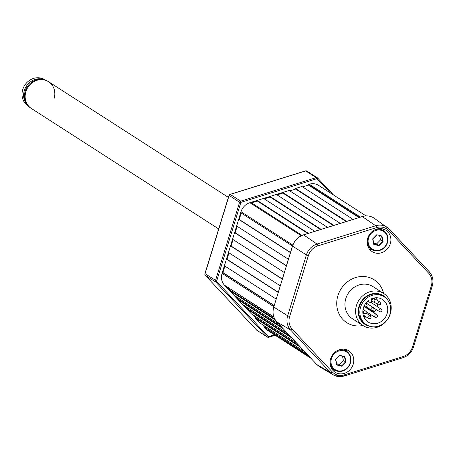 <?xml version="1.0" encoding="UTF-8"?>
<svg xmlns="http://www.w3.org/2000/svg" width="455" height="455" viewBox="0 0 455 455"><rect width="100%" height="100%" fill="white"/><g stroke="black" fill="none" stroke-linecap="round" stroke-linejoin="round"><path stroke-width="0.68" d="M274.109 305.692L222.358 272.403L222.063 273.37A12.717 11.506 122.7 0 0 224.491 285.2L273.921 317.26M222.358 272.403L222.922 272.545L224.906 266.101M274.172 305.504L222.922 272.545M276.151 299.06L224.4 265.771L226.442 259.14L227.005 259.282L228.99 252.838M278.193 292.428L226.442 259.14M278.25 292.241L227.005 259.282M280.235 285.791L228.478 252.508L230.52 245.876L231.083 246.018L233.068 239.575M282.271 279.16L230.52 245.876M282.327 278.978L231.083 246.018M284.312 272.528L232.562 239.245L234.604 232.613L235.167 232.755L237.146 226.306M286.354 265.896L234.604 232.613M286.411 265.714L235.167 232.755M288.396 259.265L236.64 225.981L238.682 219.35L239.245 219.492L241.23 213.042M290.432 252.633L238.682 219.35M290.489 252.445L239.245 219.492M292.474 246.001L240.723 212.718L241.019 211.757A12.717 11.506 122.7 0 1 249.869 202.708L250.796 202.418L302.035 235.371M251.456 202.839L257.314 201.019L257.189 200.427L308.348 233.33M307.808 233.495L257.314 201.019M314.741 231.339L263.582 198.437L257.189 200.427M264.241 198.863L270.094 197.038L269.974 196.446L321.133 229.348M320.593 229.513L270.094 197.038M327.52 227.358L276.367 194.456L269.974 196.446M277.027 194.882L282.879 193.056L282.76 192.465L333.913 225.367M333.378 225.532L282.879 193.056M340.306 223.377L289.152 190.474L282.76 192.465M289.812 190.901L295.665 189.075L295.545 188.484L346.699 221.386M346.164 221.551L295.665 189.075M353.091 219.395L301.938 186.493L295.545 188.484M302.598 186.92L308.45 185.094L308.331 184.502L359.484 217.405M358.95 217.575L308.45 185.094M366.053 215.898L318.563 185.356A12.717 11.506 122.7 0 0 309.258 184.218L308.331 184.502M381.938 229.832L380.767 228.581M374.232 312.227L365.974 306.915M346.312 350.39L344.537 349.247M346.784 351.203L343.599 349.156M330.586 364.62L330.341 365.325M309.389 356.652L264.924 328.322A12.717 11.506 122.7 0 0 266.897 329.966L310.907 358.273M264.292 327.651L264.736 327.196L262.125 324.409M307.648 354.798L264.736 327.196M305.038 352.011L259.942 323.004L255.591 318.363L256.029 317.914L253.418 315.127M300.687 347.37L255.591 318.363M298.946 345.51L256.029 317.914M296.336 342.729L251.234 313.723L246.883 309.082L247.327 308.632L244.716 305.845M291.979 338.088L246.883 309.082M290.239 336.228L247.327 308.632M287.628 333.447L242.532 304.44L238.181 299.799L238.625 299.345L236.008 296.563M283.277 328.806L238.181 299.799M281.537 326.946L238.625 299.345M278.926 324.159L233.825 295.159L229.474 290.517L229.917 290.062L227.307 287.281M275.298 319.99L229.474 290.517M274.61 318.807L229.917 290.062M275.07 335.221L268.598 337.24A1.587 1.439 -57.3 0 1 267.187 336.888A0.955 0.398 -43.2 0 0 268.194 336.433A0.637 0.574 122.7 0 0 268.757 336.569L274.422 334.806M205.205 275.207A1.587 0.66 -43.2 0 0 205.262 275.298L205.262 275.298A1.587 0.66 -43.2 0 0 205.319 275.338L256.717 330.154L267.187 336.888L215.789 282.077A0.955 0.398 -43.2 0 0 216.796 281.617L268.194 336.433M256.62 330.051A1.587 0.66 -43.2 0 0 256.66 330.108L256.66 330.108A1.587 0.66 -43.2 0 0 256.717 330.154A1.587 1.439 -57.3 0 0 257.251 330.501M330.569 193.074L317.266 178.889A0.637 0.574 122.7 0 0 316.703 178.752L316.179 177.643L305.703 170.904A1.587 0.461 -107.3 0 0 305.538 170.87L305.538 170.87A1.587 0.461 -107.3 0 0 305.419 170.995M316.703 178.752L241.213 202.253L240.689 201.15L316.179 177.643A1.587 1.439 -57.3 0 1 317.34 177.786L306.869 171.052A1.587 1.439 -57.3 0 0 305.703 170.904L230.213 194.41A1.587 0.461 -107.3 0 0 230.042 194.37L230.042 194.37A1.587 0.461 -107.3 0 0 229.911 194.541M317.266 178.889A0.955 0.398 -43.2 0 0 317.618 178.019A0.955 0.398 -43.2 0 0 317.59 177.99L333.504 194.962L317.618 178.019M267.819 336.74L268.7 337.263L268.757 336.569M227.079 287.133L229.872 290.108L227.09 287.139M235.781 296.415L238.574 299.396M244.489 305.697L247.281 308.678M282.839 192.852L276.799 194.734M270.054 196.833L264.014 198.716M257.268 200.814L251.228 202.697M222.171 273.017L240.911 212.104M289.192 190.497A13.354 12.08 -57.3 0 1 292.127 190.179M253.623 315.343A13.354 12.08 -57.3 0 1 251.416 313.836M317.34 177.786A1.587 1.439 -57.3 0 1 317.59 177.99L317.055 177.643M27.874 105.583A15.578 14.094 -57.3 0 1 24.342 90.528A15.578 14.094 -57.3 0 1 44.493 79.744M28.466 106.22L28.142 106.009A15.578 14.094 -57.3 0 1 22.75 89.499A15.578 14.094 -57.3 0 1 44.994 79.807L45.318 80.017M228.393 197.385L48.583 81.735A15.897 14.384 122.7 0 0 25.315 94.162A15.897 14.384 122.7 0 0 31.384 108.478A15.897 14.384 -57.3 0 1 25.884 91.626A15.897 14.384 -57.3 0 1 48.583 81.735A15.897 14.384 -57.3 0 1 54.082 98.587M218.684 228.939L30.701 108.034A15.897 14.384 -57.3 0 1 25.201 91.188A15.897 14.384 -57.3 0 1 47.9 81.297L48.583 81.735M330.643 358.733A12.717 11.506 122.7 0 0 335.045 372.213A12.717 11.506 122.7 0 0 353.205 364.301A12.717 11.506 122.7 0 0 348.803 350.822A12.717 11.506 122.7 0 0 330.643 358.733M332.503 369.909A12.717 11.506 122.7 0 0 334.92 370.228M367.737 238.153A12.717 11.506 122.7 0 0 372.139 251.632A12.717 11.506 122.7 0 0 390.299 243.721A12.717 11.506 122.7 0 0 385.897 230.241A12.717 11.506 122.7 0 0 367.737 238.153M369.596 249.329A12.717 11.506 122.7 0 0 372.014 249.647M356.481 305.368A19.076 17.262 -57.3 0 1 383.719 293.498A19.076 17.262 -57.3 0 1 390.322 313.717A19.076 17.262 -57.3 0 1 363.084 325.587A19.076 17.262 -57.3 0 1 356.481 305.368M387.512 299.828A17.028 15.407 122.7 0 0 372.127 293.833A17.028 15.407 122.7 0 0 359.029 306.289A17.028 15.407 122.7 0 0 370.415 326.411M303.4 234.928L303.576 234.871C298.133 236.771 294.442 240.541 292.508 246.183L273.768 307.097C272.204 312.835 273.21 317.766 276.805 321.89L316.782 364.523L319.677 366.844L333.361 374.875A15.248 13.798 -57.3 0 1 330.558 372.634L290.586 330A15.248 13.798 -57.3 0 1 287.674 315.81L289.642 316.521A13.656 12.359 122.7 0 0 292.247 329.227L332.224 371.86A13.656 12.359 122.7 0 0 344.338 374.852L403.056 356.572A13.656 12.359 122.7 0 0 412.56 346.852L413.413 346.835M384.037 230.952A12.717 11.506 122.7 0 0 382.746 228.888M346.943 351.527A12.717 11.506 122.7 0 0 345.652 349.463M384.213 296.842L383.076 296.108A16.534 14.958 122.7 0 0 359.848 305.294A16.534 14.958 122.7 0 0 365.189 323.92L366.326 324.654A16.534 14.958 122.7 0 0 389.554 315.463A16.534 14.958 122.7 0 0 384.213 296.842A16.534 14.958 122.7 0 0 360.986 306.027A16.534 14.958 122.7 0 0 366.326 324.654M368.868 301.614L368.368 300.624A13.354 12.08 122.7 0 0 363.733 306.937A13.354 12.08 122.7 0 0 368.049 321.975A13.354 12.08 122.7 0 0 386.807 314.559A13.354 12.08 122.7 0 0 382.496 299.515A13.354 12.08 122.7 0 0 371.018 298.986L371.519 299.97A1.587 1.439 122.7 0 1 369.335 302.131A1.587 1.439 122.7 0 1 368.868 301.614L367.913 301M363.943 317.226A13.354 12.08 122.7 0 0 366.315 316.998M370.08 315.639A13.354 12.08 122.7 0 0 371.28 314.911M373.783 312.739A13.354 12.08 122.7 0 0 376.075 309.411M377.201 306.357A13.354 12.08 122.7 0 0 377.548 304.31M377.337 300.391A13.354 12.08 122.7 0 0 376.467 297.752M387.188 242.504A10.493 9.492 122.7 0 0 380.943 230.258A10.493 9.492 122.7 0 0 368.573 237.908A10.493 9.492 122.7 0 0 374.818 250.153A10.493 9.492 122.7 0 0 387.188 242.504M373.288 230.685A11.125 10.067 -57.3 0 1 384.56 231.35A11.125 10.067 -57.3 0 1 387.524 242.492A11.125 10.067 -57.3 0 1 375.506 250.813A11.125 10.067 -57.3 0 1 367.316 239.978M373.765 243.152L376.655 243.863L380.488 239.944L382.649 241.338L381.597 236.219M379.624 235.73L380.488 239.944M372.668 238.92L376.757 234.74L381.967 236.026L383.087 241.491L382.649 241.338L378.816 245.256L379.004 245.672L373.794 244.386L372.668 238.92L376.757 234.74M373.947 244.056L378.816 245.256L376.655 243.863M350.088 363.079A10.493 9.492 122.7 0 0 343.843 350.839A10.493 9.492 122.7 0 0 331.479 358.489A10.493 9.492 122.7 0 0 337.724 370.734A10.493 9.492 122.7 0 0 350.088 363.079M336.194 351.266A11.125 10.067 -57.3 0 1 347.466 351.931A11.125 10.067 -57.3 0 1 350.424 363.073A11.125 10.067 -57.3 0 1 338.412 371.394A11.125 10.067 -57.3 0 1 330.216 360.559M343.798 356.339L344.873 356.606L345.993 362.072L341.904 366.252L336.694 364.967L336.837 364.631L341.722 365.837L345.555 361.918L344.503 356.794L339.652 355.594L335.807 359.53L336.859 364.665M339.618 355.588L335.574 359.501L336.694 364.967L335.79 359.535M335.574 359.501L339.663 355.321L344.873 356.606M336.672 363.733L339.561 364.444L343.394 360.525L345.993 362.072M342.524 356.305L343.394 360.525M339.561 364.444L341.904 366.252M273.813 306.653L222.063 273.37M292.804 245.063L241.019 211.757M301.227 235.736L249.869 202.708M360.411 217.115L309.258 184.218M367.976 244.898L367.39 244.523M365.53 317.124L363.374 315.742M310.02 357.323L264.924 328.322M273.796 316.908L224.491 285.2M241.213 202.253A0.637 0.574 122.7 0 0 240.769 202.708L239.58 202.276A1.587 1.439 -57.3 0 1 240.689 201.15L230.213 194.41A1.587 1.439 -57.3 0 0 229.104 195.542L205.012 273.859A1.587 1.439 122.7 0 0 205.319 275.338L215.789 282.077A1.587 1.439 -57.3 0 1 215.488 280.599L239.58 202.276L229.161 195.388M240.769 202.708L216.677 281.025L205.063 273.705M250.648 313.097L224.719 285.444M250.204 202.6L288.288 190.747M216.677 281.025A0.637 0.574 122.7 0 0 216.796 281.617M362.953 325.507A25.434 23.012 -57.3 0 1 337.911 295.659A25.434 23.012 -57.3 0 1 361.509 276.504A25.434 23.012 -57.3 0 1 383.593 293.418M383.719 293.498L373.066 286.65A19.076 17.262 122.7 0 0 345.828 298.52A19.076 17.262 122.7 0 0 352.432 318.733L363.084 325.587M331.388 366.571L330.757 366.77M362.112 216.643L303.576 234.871L317.027 244.045A1.587 0.461 72.7 0 1 317.886 245.888A13.656 12.359 122.7 0 0 308.382 255.608L289.642 316.521M292.537 246.087L292.44 246.109C294.357 240.49 298.031 236.731 303.468 234.848L362.186 216.563C366.639 215.272 370.7 215.852 374.368 218.315A15.897 14.384 122.7 0 0 362.294 216.591L375.739 225.765A1.587 0.461 72.7 0 1 376.603 227.602L317.886 245.888M273.802 307.006L292.44 246.109L306.414 254.897L308.382 255.608M276.742 321.827A0.955 0.398 -43.2 0 0 276.771 321.861C273.148 317.709 272.124 312.761 273.7 307.023L287.674 315.81L306.414 254.897A15.248 13.798 -57.3 0 1 317.027 244.045L375.739 225.765A15.248 13.798 -57.3 0 1 387.324 227.415A15.248 13.798 -57.3 0 1 389.264 229.104A1.587 0.66 136.8 0 1 389.309 229.138A1.587 0.66 136.8 0 1 388.718 230.594A13.656 12.359 122.7 0 0 376.603 227.602M316.782 364.523A0.955 0.398 136.8 0 1 316.743 364.495L276.771 321.861A0.955 0.398 -43.2 0 0 276.805 321.89L290.586 330A1.587 0.66 136.8 0 0 292.247 329.227M319.677 366.844L316.743 364.495A0.955 0.398 136.8 0 1 316.72 364.461M331.234 367.89L332.053 367.64M389.343 229.183L429.241 271.737A1.587 0.66 136.8 0 1 429.281 271.772A1.587 0.66 136.8 0 1 428.695 273.227L388.718 230.594M412.56 346.852L431.3 285.933L432.148 285.922M431.3 285.933A13.656 12.359 122.7 0 0 428.695 273.227M332.224 371.86A1.587 0.66 136.8 0 1 330.558 372.634L316.777 364.523M344.082 375.972A15.248 13.798 -57.3 0 1 333.361 374.875L344.242 376.001A1.587 0.461 72.7 0 1 344.082 375.972M344.338 374.852A1.587 0.461 72.7 0 1 344.242 376.001L402.959 357.721A1.587 0.461 72.7 0 1 402.8 357.687M403.056 356.572A1.587 0.461 72.7 0 1 402.959 357.721C408.163 355.912 411.684 352.324 413.51 346.949L432.25 286.036C433.763 280.542 432.779 275.787 429.281 271.772L389.309 229.138L374.368 218.315M334.544 370.216L331.479 368.368M373.953 302.001L378.406 304.861A1.587 1.439 -57.3 0 1 380.13 302.188L373.703 298.059M365.325 303.883A1.587 1.439 -57.3 0 1 366.975 305.146M365.558 303.553L367.077 305.282C367.151 306.534 366.338 307.023 364.631 306.738A1.587 1.439 -57.3 0 1 364.097 306.061M373.902 301.915A1.587 1.439 -57.3 0 1 371.962 300.414A1.587 1.439 -57.3 0 1 374.294 299.162L372.901 298.27M365.735 313.569A1.587 1.439 -57.3 0 1 363.966 313.774A1.587 1.439 -57.3 0 1 363.915 311.305A1.587 1.439 -57.3 0 1 365.683 311.101L363.039 309.4M377.087 314.866L377.678 316.845L375.364 317.539A1.587 1.439 -57.3 0 1 374.886 315.662A1.587 1.439 -57.3 0 1 377.087 314.866L363.943 306.414M373.663 307.864L379.607 311.681A1.587 1.439 -57.3 0 1 379.515 309.252A1.587 1.439 -57.3 0 1 381.813 309.571M366.218 306.812L371.689 310.333A1.587 1.439 -57.3 0 1 371.894 307.677A1.587 1.439 -57.3 0 1 374.033 308.911M369.665 318.637A1.587 1.439 -57.3 0 1 368.015 316.902A1.587 1.439 -57.3 0 1 370.319 315.793L366.235 313.165M373.953 244.085L372.901 238.949L373.93 244.051M383.087 241.491L379.004 245.672M267.438 337.098L256.961 330.358A1.587 1.587 0 0 1 256.66 330.108L205.262 275.298A1.587 1.587 0 0 1 204.904 273.739L228.996 195.423A1.587 1.587 0 0 1 230.042 194.37L305.538 170.87A1.587 1.587 0 0 1 306.869 171.052M275.127 335.261L268.7 337.263M235.798 296.421L238.579 299.39M244.5 305.709L247.281 308.672M282.845 192.886L276.839 194.757M270.06 196.867L264.054 198.738M257.274 200.848L251.268 202.72M367.771 301.125L369.335 302.131M378.406 304.861L380.653 304.304L380.13 302.188M364.631 306.738L363.983 306.317M374.294 299.162L374.886 299.862L374.852 301.21L374.073 301.949L372.571 301.836L371.587 301.199M365.683 311.101L366.286 311.817L365.888 313.614L363.966 313.774L362.851 313.057M375.364 317.539L366.207 311.647M379.607 311.681C381.387 312.193 382.154 311.521 381.904 309.673L370.717 302.188M371.689 310.333L372.588 310.583L373.794 309.98L374.135 309.047L373.413 307.66L366.042 302.922M370.319 315.793C371.36 317.209 371.195 318.17 369.824 318.676L368.596 318.466L363.164 314.974M372.901 238.949L376.757 235.007"/></g></svg>
